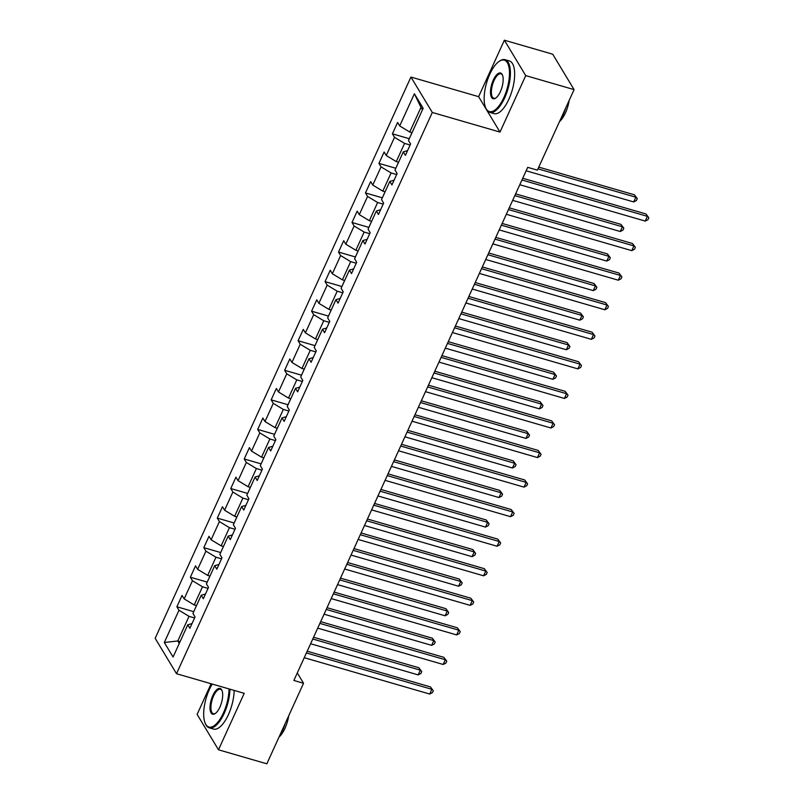 <?xml version="1.0" encoding="UTF-8"?>
<svg xmlns="http://www.w3.org/2000/svg" width="804" height="804" viewBox="0 0 804 804"><rect width="100%" height="100%" fill="white"/><g stroke="black" fill="none" stroke-linecap="round" stroke-linejoin="round"><path stroke-width="1.21" d="M211.1 683.732L197.121 714.384L218.487 749.79L266.838 763.8L303.54 683.269L297.299 672.928M410.934 77.053L155.162 638.306L176.518 673.712L432.301 112.459L410.934 77.053L478.631 96.671L499.998 132.077L525.726 75.606L504.369 40.2L478.631 96.671M504.369 40.2L552.72 54.21L574.086 89.616L525.726 75.606M192.025 623.572L187.754 624.819L189.865 628.306L195.05 616.939L192.94 613.452L201.231 595.261L203.332 598.749L208.517 587.382L206.407 583.885L214.698 565.694L216.809 569.192L221.984 557.825L219.884 554.328L228.175 536.137L230.276 539.635L235.461 528.258L233.351 524.771L241.642 506.58L243.753 510.068L248.928 498.701L246.828 495.214L255.109 477.023L257.22 480.511L262.406 469.144L260.295 465.647L268.586 447.456L270.687 450.954L275.872 439.587L273.762 436.09L282.053 417.899L284.164 421.396L289.339 410.02L287.239 406.533L295.53 388.342L297.631 391.829L302.817 380.463L300.706 376.976L308.997 358.785L311.108 362.272L316.284 350.906L314.183 347.408L322.464 329.218L324.575 332.715L329.761 321.349L327.65 317.851L335.941 299.661L338.042 303.158L343.228 291.782L341.117 288.294L349.408 270.104L351.519 273.591L356.695 262.225L354.594 258.737L362.885 240.547L364.986 244.034L370.172 232.668L368.061 229.17L376.352 210.98L378.463 214.477L383.639 203.11L381.538 199.613L389.819 181.423L391.93 184.92L397.116 173.543L395.005 170.056L403.296 151.866L405.407 155.353L410.583 143.986L408.472 140.499L423.155 108.279L414.382 93.736L420.974 107.384L409.749 132.017L412.04 132.68M187.754 624.819L173.081 657.029L164.307 642.486L178.98 610.276L176.88 606.779L193.754 611.663M414.382 93.736L399.699 125.947L397.598 122.459L392.412 133.826L394.523 137.323L386.232 155.514L384.121 152.016L378.945 163.383L381.046 166.88L372.754 185.071L370.654 181.573L365.468 192.95L367.579 196.437L359.287 214.628L357.177 211.14L352.001 222.507L354.112 225.994L345.82 244.185L343.71 240.697L338.524 252.064L340.635 255.561L332.343 273.752L330.243 270.255L325.057 281.621L327.168 285.118L318.876 303.309L316.766 299.812L311.59 311.188L313.691 314.676L305.399 332.866L303.299 329.379L298.113 340.745L300.224 344.233L291.932 362.423L289.822 358.936L284.646 370.302L286.747 373.8L278.465 391.99L276.355 388.493L271.169 399.859L273.28 403.357L264.988 421.547L262.888 418.05L257.702 429.426L259.813 432.914L251.521 451.104L249.411 447.617L244.235 458.983L246.336 462.471L238.044 480.661L235.944 477.174L230.758 488.541L232.869 492.038L224.577 510.228L222.467 506.731L217.291 518.098L219.391 521.595L211.11 539.785L209 536.288L203.814 547.665L205.924 551.152L197.633 569.343L195.533 565.855L190.347 577.222L192.457 580.709L184.166 598.9L182.056 595.412L176.88 606.779M574.086 89.616L537.384 170.147L527.715 167.343L293.872 680.465L303.54 683.269M194.196 610.688L196.457 605.623L194.206 604.97L202.497 586.779L208.055 588.387M205.492 594.015L201.231 595.261M184.166 598.9L194.206 604.97M192.457 580.709L202.497 586.779M209.975 576.076L207.683 575.413L215.974 557.222L221.532 558.83M218.969 564.448L214.698 565.694M197.633 569.343L207.683 575.413M205.924 551.152L215.974 557.222M223.442 546.519L221.15 545.856L229.441 527.665L234.999 529.273M232.436 534.891L228.175 536.137M211.11 539.785L221.15 545.856M219.391 521.595L229.441 527.665M236.909 516.952L234.627 516.289L242.908 498.098L248.466 499.716M245.913 505.334L241.642 506.58M224.577 510.228L234.627 516.289M232.869 492.038L242.908 498.098M250.386 487.395L248.094 486.732L256.386 468.541L261.943 470.149M259.38 475.777L255.109 477.023M238.044 480.661L248.094 486.732M246.336 462.471L256.386 468.541M263.853 457.838L261.561 457.174L269.853 438.984L275.41 440.592M272.847 446.21L268.586 447.456M251.521 451.104L261.561 457.174M259.813 432.914L269.853 438.984M277.33 428.281L275.038 427.617L283.33 409.427L288.887 411.035M286.324 416.653L282.053 417.899M264.988 421.547L275.038 427.617M273.28 403.357L283.33 409.427M290.797 398.724L288.505 398.06L296.797 379.87L302.354 381.478M299.791 387.096L295.53 388.342M278.465 391.99L288.505 398.06M286.747 373.8L296.797 379.87M304.264 369.157L301.982 368.493L310.264 350.303L315.821 351.911M313.269 357.539L308.997 358.785M291.932 362.423L301.982 368.493M300.224 344.233L310.264 350.303M317.741 339.6L315.449 338.936L323.741 320.746L329.298 322.354M326.736 327.972L322.464 329.218M305.399 332.866L315.449 338.936M313.691 314.676L323.741 320.746M331.208 310.042L328.916 309.379L337.208 291.189L342.765 292.797M340.203 298.415L335.941 299.661M318.876 303.309L328.916 309.379M327.168 285.118L337.208 291.189M344.685 280.485L342.393 279.822L350.685 261.632L356.242 263.24M353.68 268.858L349.408 270.104M332.343 273.752L342.393 279.822M340.635 255.561L350.685 261.632M358.152 250.918L355.86 250.255L364.152 232.065L369.709 233.673M367.147 239.301L362.885 240.547M345.82 244.185L355.86 250.255M354.112 225.994L364.152 232.065M369.317 226.416L371.579 221.351L369.337 220.698L377.629 202.507L383.176 204.115M380.624 209.733L376.352 210.98M359.287 214.628L369.337 220.698M367.579 196.437L377.629 202.507M385.096 191.804L382.804 191.141L391.096 172.95L396.653 174.558M394.091 180.176L389.819 181.423M372.754 185.071L382.804 191.141M381.046 166.88L391.096 172.95M398.563 162.247L396.271 161.584L404.563 143.393L410.12 145.001M407.558 150.619L403.296 151.866M386.232 155.514L396.271 161.584M394.523 137.323L404.563 143.393M399.699 125.947L409.749 132.017M218.487 749.79L244.215 693.329L176.518 673.712M499.998 132.077L432.301 112.459M422.452 109.836L420.974 107.384M180.096 641.642L177.805 640.979L179.282 643.421M194.588 617.954L189.03 616.336L177.805 640.979L164.307 642.486M178.98 610.276L189.03 616.336M392.412 133.826L409.286 138.72M378.945 163.383L395.819 168.277M365.468 192.95L382.342 197.834M352.001 222.507L368.875 227.391M338.524 252.064L355.408 256.958M325.057 281.621L341.931 286.515M311.59 311.188L328.464 316.072M298.113 340.745L314.987 345.63M284.646 370.302L301.52 375.187M271.169 399.859L288.043 404.754M257.702 429.426L274.576 434.311M244.235 458.983L261.109 463.868M230.758 488.541L247.632 493.425M217.291 518.098L234.165 522.992M203.814 547.665L220.688 552.549M190.347 577.222L207.221 582.106M521.947 180.006L647.401 216.346L645.25 221.09L519.786 184.739M522.741 178.257L645.964 213.954L648.838 217.783L647.974 219.673L645.25 221.09M645.964 213.954L648.838 217.783M411.99 132.67L409.728 137.735M526.148 170.79L633.703 201.945L635.863 197.211L634.416 194.819L538.77 167.111M634.416 194.819L637.291 198.638L635.863 197.211L537.976 168.85M637.291 198.638L636.426 200.538L633.703 201.945M503.867 97.545A26.783 10.673 -73.8 0 0 509.233 68.822A26.783 10.673 -73.8 0 0 499.093 61.405A26.783 10.673 -73.8 0 0 489.787 74.199A26.783 10.673 -73.8 0 0 485.666 107.756A26.783 10.673 -73.8 0 0 503.867 97.545M499.093 61.405L499.726 60.973A27.447 10.934 106.2 0 1 505.043 59.677A27.447 10.934 106.2 0 1 504.621 97.998A27.447 10.934 106.2 0 1 489.777 112.399A27.447 10.934 106.2 0 1 485.968 108.46L485.666 107.756M500.349 91.706A13.397 5.337 106.2 0 1 495.696 98.108A13.397 5.337 106.2 0 1 490.621 94.4A13.397 5.337 106.2 0 1 493.304 80.038A13.397 5.337 106.2 0 1 502.41 74.933A13.397 5.337 106.2 0 1 500.349 91.706M502.56 75.305A12.733 5.075 -73.8 0 0 500.952 73.807A12.733 5.075 -73.8 0 0 494.058 80.49A12.733 5.075 -73.8 0 0 493.867 98.269A12.733 5.075 -73.8 0 0 496.018 97.867M565.725 107.947A27.447 10.934 106.2 0 1 563.041 114.922A27.447 10.934 106.2 0 1 559.795 120.972M569.172 100.389A19.758 7.869 106.2 0 1 565.463 112.861A19.758 7.869 106.2 0 1 559.504 121.605M505.043 59.677L509.304 60.913A27.447 10.934 106.2 0 1 508.882 99.234A27.447 10.934 106.2 0 1 494.028 113.635L489.777 112.399M212.266 684.073A26.783 10.673 -73.8 0 0 209.311 689.641A26.783 10.673 -73.8 0 0 205.191 723.198A26.783 10.673 -73.8 0 0 223.401 712.987A26.783 10.673 -73.8 0 0 229.029 688.927M229.914 689.179A27.447 10.934 106.2 0 1 224.155 713.449A27.447 10.934 106.2 0 1 209.301 727.841A27.447 10.934 106.2 0 1 205.492 723.912L205.191 723.198M219.874 707.158A13.397 5.337 106.2 0 1 215.221 713.55A13.397 5.337 106.2 0 1 210.145 709.842A13.397 5.337 106.2 0 1 212.829 695.48A13.397 5.337 106.2 0 1 221.934 690.375A13.397 5.337 106.2 0 1 219.874 707.158M222.085 690.747A12.733 5.075 -73.8 0 0 220.477 689.259A12.733 5.075 -73.8 0 0 213.583 695.932A12.733 5.075 -73.8 0 0 213.392 713.721A12.733 5.075 -73.8 0 0 215.542 713.309M285.249 723.399A27.447 10.934 106.2 0 1 282.566 730.374A27.447 10.934 106.2 0 1 279.32 736.424M288.696 715.841A19.758 7.869 106.2 0 1 284.988 728.313A19.758 7.869 106.2 0 1 279.038 737.047M234.165 690.415A27.447 10.934 106.2 0 1 228.406 714.676A27.447 10.934 106.2 0 1 213.552 729.077L209.301 727.841M508.47 209.563L633.934 245.913L631.773 250.647L506.319 214.296M509.264 207.824L632.487 243.511L635.371 247.341L634.507 249.24L631.773 250.647M632.487 243.511L635.371 247.341M495.003 239.12L620.467 275.471L618.306 280.204L492.842 243.863M495.797 237.381L619.02 273.079L621.894 276.898L621.03 278.797L618.306 280.204M619.02 273.079L621.894 276.898M398.523 162.227L396.261 167.302M512.671 200.347L620.226 231.512L622.386 226.768L620.949 224.376L515.625 193.864M620.949 224.376L623.824 228.205L622.386 226.768L514.831 195.613M623.824 228.205L622.959 230.095L620.226 231.512M385.046 191.784L382.794 196.859M499.204 229.904L606.759 261.069L608.919 256.325L607.472 253.933L502.158 223.432M607.472 253.933L610.347 257.762L608.919 256.325L501.364 225.17M610.347 257.762L609.492 259.652L606.759 261.069M481.536 268.687L606.99 305.028L604.829 309.761L479.375 273.42M482.33 266.938L605.553 302.636L608.427 306.465L607.563 308.354L604.829 309.761M605.553 302.636L608.427 306.465M468.059 298.244L593.523 334.585L591.362 339.328L465.898 302.977M468.853 296.495L592.076 332.193L594.96 336.022L594.096 337.911L591.362 339.328M592.076 332.193L594.96 336.022M454.592 327.801L580.046 364.152L577.895 368.885L452.431 332.534M455.386 326.052L578.609 361.75L581.483 365.579L580.619 367.478L577.895 368.885M578.609 361.75L581.483 365.579M485.727 259.471L593.292 290.626L595.442 285.892L594.005 283.5L488.681 252.989M594.005 283.5L596.88 287.319L595.442 285.892L487.887 254.727M596.88 287.319L596.015 289.219L593.292 290.626M358.102 250.908L355.85 255.973M472.26 289.028L579.815 320.183L581.975 315.449L580.528 313.057L475.214 282.546M580.528 313.057L583.413 316.876L581.975 315.449L474.42 284.294M583.413 316.876L582.548 318.776L579.815 320.183M344.635 280.465L342.373 285.531M458.793 318.585L566.348 349.75L568.508 345.006L567.061 342.615L461.737 312.103M567.061 342.615L569.935 346.444L568.508 345.006L460.943 313.851M569.935 346.444L569.071 348.333L566.348 349.75M441.115 357.358L566.579 393.709L564.418 398.442L438.954 362.101M441.909 355.619L565.132 391.317L568.016 395.136L567.152 397.035L564.418 398.442M565.132 391.317L568.016 395.136M331.168 310.022L328.906 315.098M445.315 348.142L552.871 379.307L555.031 374.563L553.594 372.172L448.27 341.66M553.594 372.172L556.468 376.001L555.031 374.563L447.476 343.408M556.468 376.001L555.604 377.89L552.871 379.307M427.648 386.925L553.112 423.266L550.951 427.999L425.487 391.659M428.442 385.176L551.665 420.874L554.539 424.703L553.675 426.592L550.951 427.999M551.665 420.874L554.539 424.703M317.691 339.589L315.439 344.655M431.848 377.709L539.404 408.864L541.564 404.131L540.117 401.739L434.803 371.227M540.117 401.739L542.991 405.558L541.564 404.131L434.009 372.966M542.991 405.558L542.137 407.457L539.404 408.864M414.171 416.482L539.635 452.823L537.474 457.566L412.02 421.216M414.975 414.733L538.198 450.431L541.072 454.26L540.208 456.149L537.474 457.566M538.198 450.431L541.072 454.26M304.224 369.147L301.962 374.212M418.371 407.266L525.937 438.421L528.087 433.688L526.65 431.296L421.326 400.784M526.65 431.296L529.524 435.115L528.087 433.688L420.532 402.533M529.524 435.115L528.66 437.014L525.937 438.421M400.704 446.039L526.168 482.39L524.007 487.123L398.543 450.773M401.497 444.29L524.721 479.988L527.595 483.817L526.741 485.716L524.007 487.123M524.721 479.988L527.595 483.817M290.746 398.704L288.495 403.769M404.904 436.823L512.46 467.988L514.62 463.245L513.173 460.853L407.859 430.341M513.173 460.853L516.057 464.682L514.62 463.245L407.065 432.09M516.057 464.682L515.193 466.571L512.46 467.988M387.237 475.596L512.691 511.947L510.54 516.681L385.076 480.34M388.03 473.857L511.254 509.555L514.128 513.374L513.264 515.274L510.54 516.681M511.254 509.555L514.128 513.374M277.279 428.261L275.018 433.336M391.437 466.38L498.993 497.545L501.153 492.802L499.706 490.41L394.382 459.898M499.706 490.41L502.58 494.239L501.153 492.802L393.588 461.647M502.58 494.239L501.716 496.128L498.993 497.545M373.759 505.163L499.224 541.504L497.063 546.238L371.599 509.897M374.553 503.415L497.776 539.112L500.661 542.931L499.797 544.831L497.063 546.238M497.776 539.112L500.661 542.931M263.812 457.828L261.551 462.893M377.96 495.947L485.515 527.102L487.676 522.369L486.239 519.977L380.915 489.465M486.239 519.977L489.113 523.796L487.676 522.369L380.121 491.204M489.113 523.796L488.249 525.695L485.515 527.102M360.292 534.72L485.757 571.061L483.596 575.805L358.132 539.454M361.086 532.972L484.309 568.669L487.184 572.498L486.319 574.388L483.596 575.805M484.309 568.669L487.184 572.498M250.335 487.385L248.084 492.45M364.493 525.504L472.048 556.659L474.209 551.926L472.762 549.534L367.448 519.022M472.762 549.534L475.636 553.353L474.209 551.926L366.654 520.771M475.636 553.353L474.772 555.252L472.048 556.659M346.815 564.277L472.28 600.628L470.119 605.362L344.665 569.011M347.619 562.529L470.842 598.226L473.717 602.055L472.852 603.955L470.119 605.362M470.842 598.226L473.717 602.055M236.868 516.942L234.607 522.007M351.016 555.061L458.581 586.227L460.732 581.483L459.295 579.091L353.971 548.579M459.295 579.091L462.169 582.92L460.732 581.483L353.177 550.328M462.169 582.92L461.305 584.809L458.581 586.227M333.348 593.834L458.813 630.185L456.652 634.919L331.188 598.578M334.142 592.096L457.365 627.793L460.24 631.612L459.385 633.512L456.652 634.919M457.365 627.793L460.24 631.612M223.391 546.499L221.14 551.574M337.549 584.619L445.104 615.784L447.265 611.04L445.818 608.648L340.504 578.136M445.818 608.648L448.702 612.477L447.265 611.04L339.71 579.885M448.702 612.477L447.838 614.367L445.104 615.784M319.881 623.401L445.336 659.742L443.185 664.476L317.721 628.135M320.675 621.653L443.898 657.35L446.773 661.169L445.908 663.069L443.185 664.476M443.898 657.35L446.773 661.169M209.924 576.066L207.663 581.131M324.082 614.186L431.637 645.341L433.798 640.607L432.351 638.215L327.027 607.703M432.351 638.215L435.225 642.034L433.798 640.607L326.233 609.442M435.225 642.034L434.361 643.934L431.637 645.341M306.404 652.959L431.869 689.299L429.708 694.043L304.244 657.692M307.198 651.21L430.421 686.907L433.306 690.736L432.441 692.626L429.708 694.043M430.421 686.907L433.306 690.736M310.605 643.743L418.16 674.898L420.321 670.164L418.884 667.772L313.56 637.26M418.884 667.772L421.758 671.591L420.321 670.164L312.766 639.009M421.758 671.591L420.894 673.491L418.16 674.898"/></g></svg>
